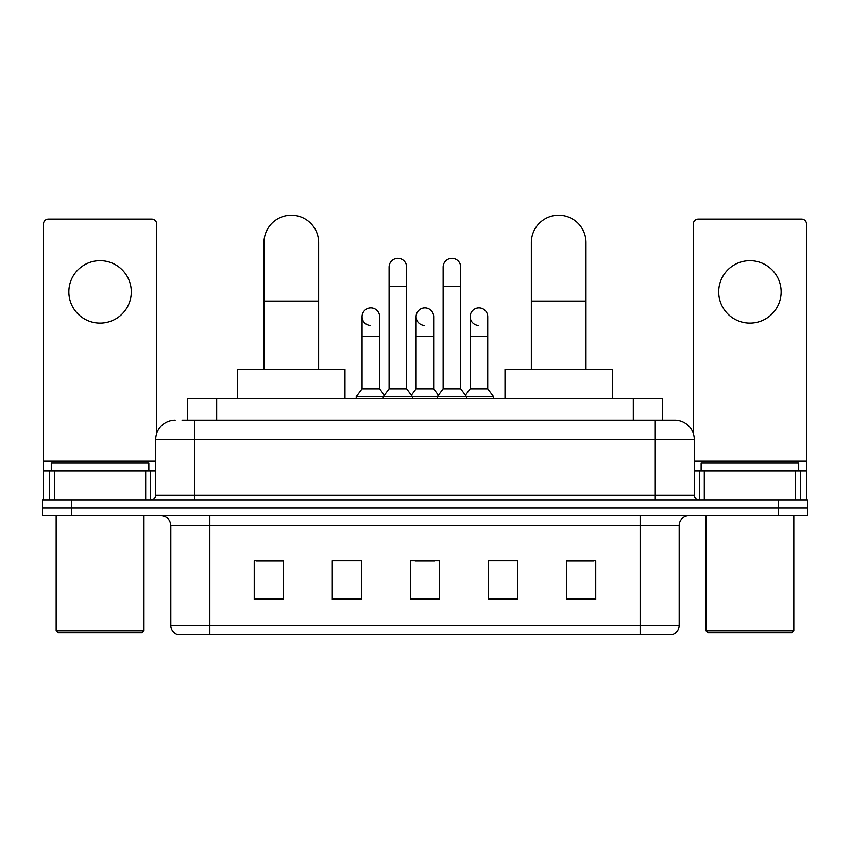 <?xml version="1.0" encoding="UTF-8"?>
<svg xmlns="http://www.w3.org/2000/svg" width="850" height="850" viewBox="0 0 850 850"><rect width="100%" height="100%" fill="white"/><g stroke="black" fill="none" stroke-linecap="round" stroke-linejoin="round"><path stroke-width="1.27" d="M187.414 420.123L187.414 398.65L662.586 398.65L662.586 420.123M182.484 420.123L667.962 420.123M182.038 420.123L194.724 420.123L194.724 439.641L155.688 439.641L155.688 495.252A4.877 4.877 0 0 1 150.811 500.129M175.206 420.123A19.518 19.518 0 0 0 155.688 439.641M674.794 420.123A19.518 19.518 0 0 1 694.312 439.641L655.276 439.641L655.276 420.123L674.496 420.123M694.312 439.641L694.312 495.252C694.599 498.217 696.224 499.842 699.189 500.129M71.772 500.129L42.5 500.129L42.5 507.939L71.772 507.939L42.5 507.939L42.5 515.748L71.772 515.748L71.772 507.939L778.228 507.939L71.772 507.939L71.772 500.129L778.228 500.129L778.228 507.939L807.5 507.939L778.228 507.939L778.228 515.748L71.772 515.748M778.228 515.748L807.5 515.748L807.5 500.129L778.228 500.129M679.182 625.419C678.916 630.094 676.579 633.218 672.159 634.791L640.156 634.791L640.156 625.419L679.182 625.419L679.182 525.502A9.754 9.754 0 0 1 688.946 515.748M640.156 634.791L177.841 634.791A9.754 9.754 0 0 1 170.818 625.419L170.818 525.502C170.234 519.573 166.982 516.322 161.054 515.748M595.754 599.76L595.754 560.724L566.482 560.724L566.482 599.76L595.754 599.76M517.692 599.76L517.692 560.724L488.421 560.724L488.421 599.76L517.692 599.76M283.517 599.76L283.517 560.724L254.246 560.724L254.246 599.76L283.517 599.76M361.579 599.76L361.579 560.724L332.308 560.724L332.308 599.76L361.579 599.76M439.641 599.76L439.641 560.724L410.359 560.724L410.359 599.76L439.641 599.76M170.818 625.419L209.844 625.419L209.844 634.791L196.648 634.791M622.604 634.791L227.396 634.791M566.482 560.926L593.81 560.926M256.19 560.926L283.517 560.926M415.14 560.926L434.658 560.926M100.066 260.684A31.227 31.227 0 0 0 68.85 291.901A31.227 31.227 0 0 0 100.066 323.127A31.227 31.227 0 0 0 131.293 291.901A31.227 31.227 0 0 0 100.066 260.684M145.69 500.129L145.69 470.858L54.453 470.858L54.453 500.129M156.666 433.543L156.666 223.996A4.877 4.877 0 0 0 151.789 219.109L48.354 219.109A4.877 4.877 0 0 0 43.477 223.996L43.477 470.858L54.453 470.858M145.69 470.858L155.688 470.858M43.477 500.129L43.477 470.858M142.024 632.836L58.108 632.836L56.164 630.891L143.979 630.891L142.024 632.836M56.164 515.748L56.164 630.891M143.979 515.748L143.979 630.891M148.856 470.858L148.856 463.059L51.287 463.059L51.287 470.858M263.999 369.378L263.999 242.537A27.317 27.317 0 0 1 291.316 215.209A27.317 27.317 0 0 1 318.644 242.537A27.317 27.317 0 0 0 291.316 215.209M318.644 369.378L318.644 242.537M344.983 398.65L344.983 369.378L237.649 369.378L237.649 398.65M531.356 369.378L531.356 242.537A27.317 27.317 0 0 1 558.684 215.209A27.317 27.317 0 0 1 586.001 242.537A27.317 27.317 0 0 0 558.684 215.209M586.001 369.378L586.001 242.537M612.351 398.65L612.351 369.378L505.017 369.378L505.017 398.65M389.087 286.641L406.651 286.641L406.651 388.896L389.087 388.896L389.087 267.123A8.787 8.787 0 0 1 398.427 258.358A8.787 8.787 0 0 1 406.651 267.123A8.787 8.787 0 0 0 398.427 258.358M389.087 388.896L383.233 396.706L383.233 398.65M406.651 388.896L412.505 396.706L356.214 396.706L356.214 398.65M443.147 388.896L443.147 286.641L460.711 286.641L460.711 388.896L443.147 388.896L437.293 396.706L412.505 396.706L412.505 398.65M443.147 286.641L443.147 267.123A8.787 8.787 0 0 1 452.487 258.358A8.787 8.787 0 0 1 460.711 267.123A8.787 8.787 0 0 0 452.487 258.358M460.711 388.896L466.565 396.706L437.293 396.706L437.293 398.65M487.741 388.896L487.741 336.207L470.178 336.207L470.178 388.896L487.741 388.896L493.595 396.706L466.565 396.706L466.565 398.65M370.292 325.454A8.787 8.787 0 0 1 362.068 316.689A8.787 8.787 0 0 1 371.397 307.923A8.787 8.787 0 0 1 379.631 316.689L379.631 336.207L362.068 336.207L362.068 316.689M379.631 336.207L379.631 388.896L362.068 388.896L362.068 336.207M362.068 388.896L356.214 396.706M379.631 388.896L384.359 395.207M424.352 325.454A8.787 8.787 0 0 1 416.118 316.689A8.787 8.787 0 0 1 425.457 307.923A8.787 8.787 0 0 1 433.681 316.689L433.681 336.207L416.118 336.207L416.118 316.689M433.681 336.207L433.681 388.896L416.118 388.896L416.118 336.207M416.118 388.896L411.389 395.207M433.681 388.896L438.419 395.207M478.412 325.454A8.787 8.787 0 0 1 470.178 316.689A8.787 8.787 0 0 1 479.506 307.923A8.787 8.787 0 0 1 487.741 316.689L487.741 336.207M470.178 388.896L465.449 395.207M493.595 396.706L493.595 398.65M749.934 260.684A31.227 31.227 0 0 0 718.707 291.901A31.227 31.227 0 0 0 749.934 323.127A31.227 31.227 0 0 0 781.15 291.901A31.227 31.227 0 0 0 749.934 260.684M795.547 500.129L795.547 470.858L704.31 470.858L704.31 500.129M806.523 500.129L806.523 470.858L806.523 500.129M795.547 470.858L806.523 470.858L806.523 223.996A4.877 4.877 0 0 0 801.646 219.109L698.211 219.109A4.877 4.877 0 0 0 693.334 223.996L693.334 433.543M694.312 470.858L704.31 470.858M791.892 632.836L707.976 632.836L706.021 630.891L793.836 630.891L791.892 632.836M706.021 515.748L706.021 630.891M793.836 515.748L793.836 630.891M798.713 470.858L798.713 463.059L701.144 463.059L701.144 470.858M216.686 420.123L216.686 398.65M633.314 420.123L633.314 398.65M194.724 500.129L194.724 495.252L694.312 495.252M155.688 495.252L194.724 495.252L194.724 439.641L655.276 439.641L655.276 500.129M640.156 515.748L640.156 525.502L170.818 525.502M679.182 525.502L640.156 525.502L640.156 625.419L209.844 625.419L209.844 515.748M439.641 598.4L410.359 598.4M361.579 598.4L332.308 598.4M283.517 598.4L254.246 598.4M517.692 598.4L488.421 598.4M595.754 598.4L566.482 598.4M155.688 461.104L43.477 461.104M150.492 470.858L150.492 500.129M43.552 470.858L43.552 500.129M49.651 500.129L49.651 470.858M263.999 301.081L318.644 301.081M531.356 301.081L586.001 301.081M806.523 461.104L694.312 461.104M806.448 500.129L806.448 470.858M800.349 470.858L800.349 500.129M699.508 500.129L699.508 470.858M406.651 286.641L406.651 267.123M460.711 286.641L460.711 267.123M470.178 336.207L470.178 316.689"/></g></svg>
